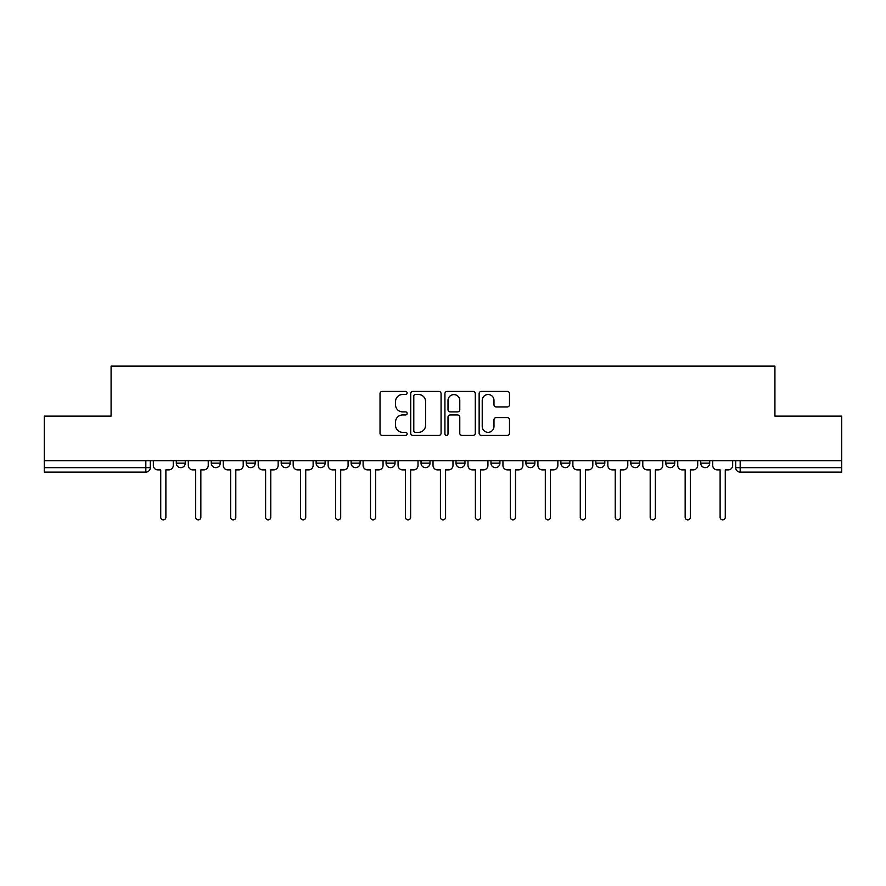 <?xml version="1.0" encoding="UTF-8"?>
<svg xmlns="http://www.w3.org/2000/svg" width="886" height="886" viewBox="0 0 886 886"><rect width="100%" height="100%" fill="white"/><g stroke="black" fill="none" stroke-linecap="round" stroke-linejoin="round"><path stroke-width="1.33" d="M407.139 392.963A1.539 1.539 0 0 0 405.6 391.424L382.231 391.424A2.204 2.204 0 0 0 380.028 393.617L380.028 433.221A2.204 2.204 0 0 0 382.231 435.414L405.6 435.414A1.539 1.539 0 0 0 407.139 433.874A1.539 1.539 0 0 0 405.6 432.335L402.576 432.335A7.044 7.044 0 0 1 395.544 425.291L395.544 421.991A7.044 7.044 0 0 1 402.576 414.958L405.6 414.958A1.539 1.539 0 0 0 407.139 413.419A1.539 1.539 0 0 0 405.6 411.879L402.576 411.879A7.044 7.044 0 0 1 395.544 404.836L395.544 401.535A7.044 7.044 0 0 1 402.576 394.503L405.6 394.503A1.539 1.539 0 0 0 407.139 392.963M560.882 460.709L560.882 463.168L569.853 463.168A4.485 4.485 0 0 1 565.368 467.653A4.485 4.485 0 0 1 560.882 463.168L560.882 460.709M456.002 460.709L456.002 463.168L464.962 463.168A4.485 4.485 0 0 1 460.476 467.653A4.485 4.485 0 0 1 456.002 463.168L456.002 460.709M386.075 460.709L386.075 463.168L395.034 463.168A4.485 4.485 0 0 1 390.56 467.653A4.485 4.485 0 0 1 386.075 463.168L386.075 460.709M351.111 460.709L351.111 463.168L360.081 463.168A4.485 4.485 0 0 1 355.596 467.653A4.485 4.485 0 0 1 351.111 463.168L351.111 460.709M281.194 460.709L281.194 463.168L290.154 463.168A4.485 4.485 0 0 1 285.669 467.653A4.485 4.485 0 0 1 281.194 463.168L281.194 460.709M507.29 406.929A2.204 2.204 0 0 0 509.494 404.725L509.494 393.617A2.204 2.204 0 0 0 507.29 391.424L481.331 391.424A2.204 2.204 0 0 0 479.138 393.617L479.138 433.221A2.204 2.204 0 0 0 481.331 435.414L507.29 435.414A2.204 2.204 0 0 0 509.494 433.221L509.494 419.798A2.204 2.204 0 0 0 507.29 417.594L496.182 417.594A2.204 2.204 0 0 0 493.978 419.798L493.978 426.454A5.881 5.881 0 0 1 488.097 432.335A5.881 5.881 0 0 1 482.217 426.454L482.217 400.383A5.881 5.881 0 0 1 488.097 394.503A5.881 5.881 0 0 1 493.978 400.383L493.978 404.725A2.204 2.204 0 0 0 496.182 406.929L507.29 406.929M44.3 460.709L44.3 416.11L111.082 416.11L111.082 366.128L774.918 366.128L774.918 416.11L841.7 416.11L841.7 460.709L44.3 460.709L44.3 467.653L150.31 467.653L150.31 460.709L150.31 467.653A4.485 4.485 0 0 1 145.825 472.138L44.3 472.138L44.3 467.653M441.073 393.617A2.204 2.204 0 0 0 438.88 391.424L412.92 391.424A2.204 2.204 0 0 0 410.716 393.617L410.716 433.221A2.204 2.204 0 0 0 412.92 435.414L438.88 435.414A2.204 2.204 0 0 0 441.073 433.221L441.073 393.617M447.12 391.424L473.08 391.424A2.204 2.204 0 0 1 475.284 393.617L475.284 433.221A2.204 2.204 0 0 1 473.08 435.414L461.971 435.414A2.204 2.204 0 0 1 459.779 433.221L459.779 417.162A2.204 2.204 0 0 0 457.575 414.958L450.21 414.958A2.204 2.204 0 0 0 448.006 417.162L448.006 433.874A1.539 1.539 0 0 1 446.466 435.414A1.539 1.539 0 0 1 444.927 433.874L444.927 393.617A2.204 2.204 0 0 1 447.12 391.424M735.69 460.709L735.69 467.653L841.7 467.653L841.7 472.138L740.175 472.138A4.485 4.485 0 0 1 735.69 467.653M841.7 460.709L841.7 467.653M709.697 460.709L709.697 463.168A4.485 4.485 0 0 1 705.212 467.653A4.485 4.485 0 0 1 700.737 463.168L709.697 463.168M700.737 460.709L700.737 463.168M674.733 460.709L674.733 463.168A4.485 4.485 0 0 1 670.248 467.653A4.485 4.485 0 0 1 665.774 463.168L674.733 463.168M665.774 460.709L665.774 463.168M639.77 460.709L639.77 463.168A4.485 4.485 0 0 1 635.295 467.653A4.485 4.485 0 0 1 630.81 463.168A4.485 4.485 0 0 0 635.295 467.653M630.81 460.709L630.81 463.168L639.77 463.168M604.806 460.709L604.806 463.168A4.485 4.485 0 0 1 600.331 467.653A4.485 4.485 0 0 1 595.846 463.168A4.485 4.485 0 0 0 600.331 467.653M595.846 460.709L595.846 463.168L604.806 463.168M569.853 460.709L569.853 463.168A4.485 4.485 0 0 1 565.368 467.653M534.889 460.709L534.889 463.168A4.485 4.485 0 0 1 530.404 467.653A4.485 4.485 0 0 1 525.919 463.168L534.889 463.168M525.919 460.709L525.919 463.168M499.925 460.709L499.925 463.168A4.485 4.485 0 0 1 495.44 467.653A4.485 4.485 0 0 1 490.966 463.168L499.925 463.168L499.925 460.709M490.966 460.709L490.966 463.168M464.962 460.709L464.962 463.168M429.998 460.709L429.998 463.168A4.485 4.485 0 0 1 425.524 467.653A4.485 4.485 0 0 1 421.038 463.168L429.998 463.168L429.998 460.709M421.038 460.709L421.038 463.168M395.034 460.709L395.034 463.168L395.034 460.709M360.081 463.168L360.081 460.709L360.081 463.168A4.485 4.485 0 0 1 355.596 467.653M325.118 460.709L325.118 463.168A4.485 4.485 0 0 1 320.632 467.653A4.485 4.485 0 0 1 316.147 463.168A4.485 4.485 0 0 0 320.632 467.653A4.485 4.485 0 0 0 325.118 463.168L325.118 460.709M316.147 460.709L316.147 463.168L325.118 463.168M290.154 460.709L290.154 463.168M255.19 460.709L255.19 463.168A4.485 4.485 0 0 1 250.705 467.653A4.485 4.485 0 0 1 246.23 463.168A4.485 4.485 0 0 0 250.705 467.653A4.485 4.485 0 0 0 255.19 463.168L246.23 463.168L246.23 460.709M211.267 460.709L211.267 463.168L220.226 463.168L220.226 460.709L220.226 463.168A4.485 4.485 0 0 1 215.752 467.653A4.485 4.485 0 0 1 211.267 463.168A4.485 4.485 0 0 0 215.752 467.653M176.303 460.709L176.303 463.168L185.263 463.168L185.263 460.709L185.263 463.168A4.485 4.485 0 0 1 180.788 467.653A4.485 4.485 0 0 1 176.303 463.168A4.485 4.485 0 0 0 180.788 467.653M145.825 460.709L145.825 472.138A4.485 4.485 0 0 0 150.31 467.653M415.335 394.503A1.539 1.539 0 0 0 413.795 396.042L413.795 430.795A1.539 1.539 0 0 0 415.335 432.335L418.524 432.335A7.044 7.044 0 0 0 425.568 425.291L425.568 401.535A7.044 7.044 0 0 0 418.524 394.503L415.335 394.503M459.779 400.494A5.881 5.881 0 0 0 453.887 394.613A5.881 5.881 0 0 0 448.006 400.494L448.006 409.675A2.204 2.204 0 0 0 450.21 411.879L457.575 411.879A2.204 2.204 0 0 0 459.779 409.675L459.779 400.494M153.333 460.709L153.333 465.416A4.485 4.485 0 0 0 157.819 469.89L160.731 469.89L160.731 517.291A2.58 2.58 0 0 0 163.301 519.872A2.58 2.58 0 0 0 165.881 517.291L165.881 469.89L168.794 469.89A4.485 4.485 0 0 0 173.279 465.416L173.279 460.709M188.297 460.709L188.297 465.416A4.485 4.485 0 0 0 192.771 469.89L195.684 469.89L195.684 517.291A2.58 2.58 0 0 0 198.265 519.872A2.58 2.58 0 0 0 200.845 517.291L200.845 469.89L203.758 469.89A4.485 4.485 0 0 0 208.243 465.416L208.243 460.709M223.261 460.709L223.261 465.416A4.485 4.485 0 0 0 227.735 469.89L230.648 469.89L230.648 517.291A2.58 2.58 0 0 0 233.228 519.872A2.58 2.58 0 0 0 235.809 517.291L235.809 469.89L238.722 469.89A4.485 4.485 0 0 0 243.207 465.416L243.207 460.709M258.214 460.709L258.214 465.416A4.485 4.485 0 0 0 262.699 469.89L265.612 469.89L265.612 517.291A2.58 2.58 0 0 0 268.192 519.872A2.58 2.58 0 0 0 270.773 517.291L270.773 469.89L273.685 469.89A4.485 4.485 0 0 0 278.16 465.416L278.16 460.709M293.177 460.709L293.177 465.416A4.485 4.485 0 0 0 297.663 469.89L300.575 469.89L300.575 517.291A2.58 2.58 0 0 0 303.156 519.872A2.58 2.58 0 0 0 305.725 517.291L305.725 469.89L308.638 469.89A4.485 4.485 0 0 0 313.123 465.416L313.123 460.709M328.141 460.709L328.141 465.416A4.485 4.485 0 0 0 332.627 469.89L335.539 469.89L335.539 517.291A2.58 2.58 0 0 0 338.12 519.872A2.58 2.58 0 0 0 340.689 517.291L340.689 469.89L343.602 469.89A4.485 4.485 0 0 0 348.087 465.416L348.087 460.709M363.105 460.709L363.105 465.416A4.485 4.485 0 0 0 367.59 469.89L370.503 469.89L370.503 517.291A2.58 2.58 0 0 0 373.072 519.872A2.58 2.58 0 0 0 375.653 517.291L375.653 469.89L378.566 469.89A4.485 4.485 0 0 0 383.051 465.416L383.051 460.709M398.069 460.709L398.069 465.416A4.485 4.485 0 0 0 402.543 469.89L405.456 469.89L405.456 517.291A2.58 2.58 0 0 0 408.036 519.872A2.58 2.58 0 0 0 410.617 517.291L410.617 469.89L413.529 469.89A4.485 4.485 0 0 0 418.015 465.416L418.015 460.709M433.021 460.709L433.021 465.416A4.485 4.485 0 0 0 437.507 469.89L440.42 469.89L440.42 517.291A2.58 2.58 0 0 0 443 519.872A2.58 2.58 0 0 0 445.58 517.291L445.58 469.89L448.493 469.89A4.485 4.485 0 0 0 452.979 465.416L452.979 460.709M467.985 460.709L467.985 465.416A4.485 4.485 0 0 0 472.471 469.89L475.383 469.89L475.383 517.291A2.58 2.58 0 0 0 477.964 519.872A2.58 2.58 0 0 0 480.544 517.291L480.544 469.89L483.457 469.89A4.485 4.485 0 0 0 487.931 465.416L487.931 460.709M502.949 460.709L502.949 465.416A4.485 4.485 0 0 0 507.434 469.89L510.347 469.89L510.347 517.291A2.58 2.58 0 0 0 512.928 519.872A2.58 2.58 0 0 0 515.497 517.291L515.497 469.89L518.41 469.89A4.485 4.485 0 0 0 522.895 465.416L522.895 460.709M537.913 460.709L537.913 465.416A4.485 4.485 0 0 0 542.398 469.89L545.311 469.89L545.311 517.291A2.58 2.58 0 0 0 547.88 519.872A2.58 2.58 0 0 0 550.461 517.291L550.461 469.89L553.373 469.89A4.485 4.485 0 0 0 557.859 465.416L557.859 460.709M572.877 460.709L572.877 465.416A4.485 4.485 0 0 0 577.362 469.89L580.275 469.89L580.275 517.291A2.58 2.58 0 0 0 582.844 519.872A2.58 2.58 0 0 0 585.424 517.291L585.424 469.89L588.337 469.89A4.485 4.485 0 0 0 592.823 465.416L592.823 460.709M607.84 460.709L607.84 465.416A4.485 4.485 0 0 0 612.315 469.89L615.227 469.89L615.227 517.291A2.58 2.58 0 0 0 617.808 519.872A2.58 2.58 0 0 0 620.388 517.291L620.388 469.89L623.301 469.89A4.485 4.485 0 0 0 627.786 465.416L627.786 460.709M642.793 460.709L642.793 465.416A4.485 4.485 0 0 0 647.278 469.89L650.191 469.89L650.191 517.291A2.58 2.58 0 0 0 652.772 519.872A2.58 2.58 0 0 0 655.352 517.291L655.352 469.89L658.265 469.89A4.485 4.485 0 0 0 662.739 465.416L662.739 460.709M677.757 460.709L677.757 465.416A4.485 4.485 0 0 0 682.242 469.89L685.155 469.89L685.155 517.291A2.58 2.58 0 0 0 687.735 519.872A2.58 2.58 0 0 0 690.316 517.291L690.316 469.89L693.229 469.89A4.485 4.485 0 0 0 697.703 465.416L697.703 460.709M712.721 460.709L712.721 465.416A4.485 4.485 0 0 0 717.206 469.89L720.119 469.89L720.119 517.291A2.58 2.58 0 0 0 722.699 519.872A2.58 2.58 0 0 0 725.269 517.291L725.269 469.89L728.181 469.89A4.485 4.485 0 0 0 732.667 465.416L732.667 460.709M740.175 460.709L740.175 472.138"/></g></svg>
